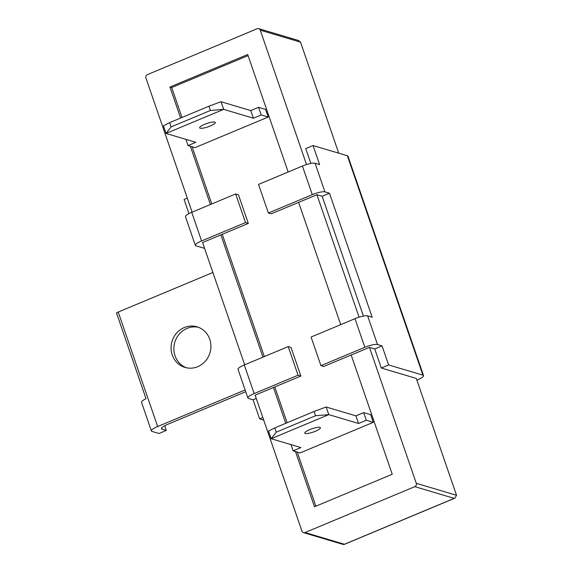 <?xml version="1.0" encoding="UTF-8"?>
<svg xmlns="http://www.w3.org/2000/svg" width="573" height="573" viewBox="0 0 573 573"><rect width="100%" height="100%" fill="white"/><g stroke="black" fill="none" stroke-linecap="round" stroke-linejoin="round"><path stroke-width="0.86" d="M184.255 327.555A21.18 19.811 -73.4 0 0 171.069 348.269A21.18 19.811 -73.4 0 0 184.95 367.408A21.18 19.811 -73.4 0 0 197.728 366.67A21.18 19.811 -73.4 0 0 210.914 345.956A21.18 19.811 -73.4 0 0 197.033 326.818A21.18 19.811 -73.4 0 0 184.255 327.555M198.416 327.29A21.18 19.811 -73.4 0 0 187.056 328.386A21.18 19.811 -73.4 0 0 173.87 348.327A21.18 19.811 -73.4 0 0 186.368 367.773M164.709 425.753L166.313 430.423L162.116 429.17A10.328 2.22 -19 0 1 161.493 428.711A10.328 2.22 -19 0 1 167.76 424.307L245.731 391.71M166.313 430.423L158.993 433.482L151.995 431.397A10.328 2.22 161 0 1 151.379 430.939A10.328 2.22 161 0 1 157.647 426.534L245.129 389.962M388.616 364.951L382.041 345.87L374.728 348.928L381.296 368.009L388.616 364.951L422.91 375.157L347.36 155.741A10.328 2.22 -19 0 1 347.983 156.2L423.533 375.616A10.328 2.22 161 0 0 422.91 375.157M367.637 315.895L377.492 344.516A10.328 2.22 161 0 0 364.843 347.302L354.988 318.681A10.328 2.22 -19 0 1 367.637 315.895L372.185 317.256L329.482 193.237L322.169 196.295L363.418 316.088M354.988 318.681L311.082 337.039L320.937 365.66L364.843 347.302M300.868 376.053L291.012 347.431L288.212 346.601L298.067 375.215L300.868 376.053L255.128 395.169L301.942 531.114A2.586 2.414 -73.4 0 0 305.044 532.539L414.816 486.656A2.586 2.414 -73.4 0 0 416.285 483.311L369.478 347.367L323.738 366.491L320.937 365.66M369.478 347.367L374.728 348.928M377.492 344.516L382.041 345.87M187.278 198.122L184.083 199.454L188.954 213.622M245.509 222.582L248.31 223.413L238.454 194.791L235.653 193.961L245.509 222.582L201.603 240.932A10.328 2.22 161 0 0 195.336 245.337A10.328 2.22 161 0 0 195.952 245.803L204.582 248.367M235.653 193.961L191.747 212.318L201.603 240.932M195.336 245.337L185.48 216.723A10.328 2.22 -19 0 1 191.747 212.318M248.31 223.413L202.57 242.537L244.671 364.8M151.379 430.939L141.524 402.318A10.328 2.22 -19 0 1 146.029 398.701L116.469 312.844A10.328 2.22 -19 0 1 118.224 312.056L212.884 272.483M423.533 375.616A10.328 2.22 161 0 1 417.266 380.021L416.893 380.178M347.36 155.741L313.059 145.535L305.746 148.593L310.86 163.455M315.078 163.262L324.934 191.883A10.328 2.22 161 0 0 312.285 194.662L302.437 166.041A10.328 2.22 -19 0 1 315.078 163.262L319.634 164.616L313.059 145.535M324.934 191.883L329.482 193.237M302.437 166.041L258.523 184.399L268.379 213.02L312.285 194.662M359.085 317.191L316.919 194.734L271.179 213.851L268.379 213.02M316.919 194.734L322.169 196.295M247.894 397.977L238.039 369.356A10.328 2.22 -19 0 1 244.306 364.951L254.161 393.572A10.328 2.22 161 0 0 247.894 397.977A10.328 2.22 161 0 0 248.51 398.436L253.058 399.789L256.26 398.457M253.058 399.789L259.633 418.87L262.828 417.538M254.161 393.572L298.067 375.215M288.212 346.601L244.306 364.951M263.709 420.088L259.633 418.87M381.296 368.009L416.292 378.424L456.531 495.287L454.876 498.152L454.188 498.367L414.816 486.656M338.736 153.177L300.503 42.144L298.612 40.525L258.702 28.65A2.586 2.414 -73.4 0 0 257.148 28.743L147.376 74.633A2.586 2.414 -73.4 0 0 145.907 77.971L192.113 212.16M306.526 164.558L260.257 30.168A2.586 2.414 -73.4 0 0 258.702 28.65M288.162 172.007L247.708 54.514L169.952 87.017L180.631 118.038M295.46 451.524L314.484 506.768L392.24 474.265L351.177 355.016M340.72 324.647L298.619 202.376M190.351 146.251L210.413 204.511M220.87 234.887L262.964 357.151M273.428 387.52L285.748 423.311M248.088 55.61L171.699 87.54L169.952 87.017M171.699 87.54L182.006 117.465M192.098 146.767L211.781 203.938M222.238 234.314L264.339 356.578M274.796 386.947L287.123 422.738M297.215 452.047L315.859 506.195M319.884 427.372A8.266 1.776 -19 0 1 320.386 427.737A8.266 1.776 -19 0 1 314.276 431.698A8.266 1.776 -19 0 1 305.251 433.489A8.266 1.776 -19 0 1 304.757 433.116A8.266 1.776 -19 0 1 310.86 429.163A8.266 1.776 -19 0 1 319.884 427.372M373.31 422.315L366.312 420.238L363.683 412.603L370.681 414.687L373.31 422.315L300.13 452.914L293.125 450.829L300.904 447.577L271.151 438.725L276.222 432.178L274.754 427.909L268.529 431.097L271.151 438.725L328.787 414.63L315.558 415.733L276.222 432.178M363.683 412.603L355.905 415.855L358.533 423.49L366.312 420.238M274.754 427.909L314.09 411.464L315.558 415.733M290.991 444.627L293.125 450.829M314.09 411.464L326.159 407.002L328.787 414.63L358.533 423.49M355.905 415.855L326.159 407.002M200.135 128.216A8.266 1.776 161 0 0 209.159 126.425A8.266 1.776 161 0 0 215.269 122.464A8.266 1.776 161 0 0 214.775 122.092A8.266 1.776 161 0 0 205.75 123.883A8.266 1.776 161 0 0 199.64 127.843A8.266 1.776 161 0 0 200.135 128.216M268.193 117.042L265.564 109.414L258.566 107.33L261.195 114.958L268.193 117.042L195.013 147.641L188.016 145.556L185.881 139.354M171.105 126.905L210.441 110.46L223.671 109.357L166.041 133.452L163.412 125.816L169.637 122.636L171.105 126.905L166.041 133.452L195.787 142.305L188.016 145.556M210.441 110.46L208.973 106.191L169.637 122.636M258.566 107.33L250.788 110.582L253.416 118.21L261.195 114.958M253.416 118.21L223.671 109.357L221.042 101.729L250.788 110.582M221.042 101.729L208.973 106.191M161.701 427.967L162.116 429.17M118.224 312.056L157.647 426.534M300.503 42.144L260.257 30.168M416.285 483.311L456.531 495.287M344.595 544.257A2.586 0.723 -112.7 0 1 344.423 544.257A2.586 2.414 106.6 0 1 342.862 544.35A2.586 2.586 0 0 0 344.595 544.257L454.876 498.152M305.044 532.539L344.423 544.257L454.188 498.367M303.489 532.632L342.862 544.35"/></g></svg>

